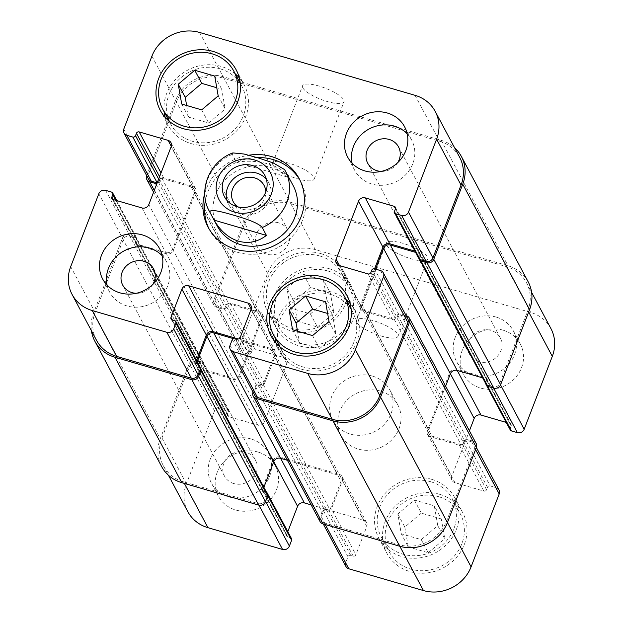 <?xml version="1.0" encoding="UTF-8"?>
<svg xmlns="http://www.w3.org/2000/svg" width="623" height="623" viewBox="0 0 623 623"><rect width="100%" height="100%" fill="white"/><g stroke="black" fill="none" stroke-linecap="round" stroke-linejoin="round"><path stroke-width="0.47" stroke-dasharray="3.12 2.34" d="M208.939 228.672A51.6 47.418 -28 0 0 209.702 230.183A51.6 47.418 -28 0 0 237.363 252.268A51.6 47.418 -28 0 0 292.763 235.876A51.6 47.418 -28 0 0 300.784 181.659A51.6 47.418 -28 0 0 299.959 180.172M257.065 157.58A51.6 47.418 -28 0 0 205.45 200.154M293.199 185.701A43.003 39.514 -28 0 0 236.67 171.052A43.003 39.514 -28 0 0 217.295 226.141M204.772 193.356A51.6 47.418 152 0 1 248.764 155.22M278.645 222.839A17.428 16.011 -28 0 0 259.931 228.376A17.428 16.011 -28 0 0 257.221 246.685A17.428 16.011 -28 0 0 280.132 252.626A17.428 16.011 -28 0 0 287.982 230.3A17.428 16.011 -28 0 0 278.645 222.839M226.92 200.341A22.849 20.995 -28 0 0 228.501 204.305A22.849 20.995 -28 0 0 258.537 212.093A22.849 20.995 -28 0 0 268.825 182.827A22.849 20.995 -28 0 0 266.418 179.299M237.768 206.867A17.428 16.011 -28 0 0 242.627 209.219A17.428 16.011 -28 0 0 265.78 191.939M232.87 152.908L232.293 154.348L236.483 162.206L288.784 177.469L284.602 169.604M236.483 162.206C258.319 158.577 282.04 165.5 288.784 177.469M302.833 87.866A22.218 6.012 -158.9 0 0 324.256 100.576A22.218 6.012 -158.9 0 0 343.997 101.829A22.218 6.012 -158.9 0 0 325.424 88.225A22.218 6.012 -158.9 0 0 302.529 85.826A22.218 6.012 -158.9 0 0 302.833 87.866M273.022 165.118A22.218 6.012 21.1 0 1 272.726 163.078A22.218 6.012 21.1 0 1 295.621 165.469A22.218 6.012 21.1 0 1 314.187 179.081A22.218 6.012 21.1 0 1 294.445 177.828A22.218 6.012 21.1 0 1 273.022 165.118M386.61 245.112A22.218 6.012 -158.9 0 0 408.034 257.829A22.218 6.012 -158.9 0 0 427.775 259.075A22.218 6.012 -158.9 0 0 409.21 245.47A22.218 6.012 -158.9 0 0 386.315 243.071A22.218 6.012 -158.9 0 0 386.61 245.112M356.808 322.364A22.218 6.012 21.1 0 1 356.504 320.323A22.218 6.012 21.1 0 1 379.399 322.714A22.218 6.012 21.1 0 1 397.972 336.327A22.218 6.012 21.1 0 1 378.231 335.073A22.218 6.012 21.1 0 1 356.808 322.364M437.774 525.664L434.309 505.845L414.334 500.02L397.824 514.006L401.29 533.818L421.265 539.643L437.774 525.664L444.76 538.763L441.286 518.951L434.309 505.845M441.286 518.951L421.312 513.126L414.334 500.02M421.312 513.126L404.81 527.105L397.824 514.006M404.81 527.105L408.275 546.924L401.29 533.818M408.275 546.924L428.25 552.749L421.265 539.643M428.25 552.749L444.76 538.763M326.911 299.936L323.446 280.124L303.471 274.299L286.962 288.278L290.427 308.089L310.402 313.922L326.911 299.936L333.897 313.042L330.424 293.231L323.446 280.124M330.424 293.231L310.449 287.398L303.471 274.299M310.449 287.398L293.947 301.384L286.962 288.278M293.947 301.384L297.412 321.195L290.427 308.089M297.412 321.195L317.387 327.02L310.402 313.922M317.387 327.02L333.897 313.042M430.773 481.75A40.316 37.045 -28 0 0 387.49 494.561A40.316 37.045 -28 0 0 381.221 536.917A40.316 37.045 -28 0 0 434.223 550.654A40.316 37.045 -28 0 0 452.384 499.007A40.316 37.045 -28 0 0 430.773 481.75M438.756 496.726A40.316 37.045 152 0 1 460.358 513.983A40.316 37.045 152 0 1 442.198 565.629A40.316 37.045 152 0 1 389.204 551.892A40.316 37.045 152 0 1 395.473 509.536A40.316 37.045 152 0 1 438.756 496.726M431.708 479.336A43.003 39.514 -28 0 0 385.544 492.995A43.003 39.514 -28 0 0 378.846 538.179A43.003 39.514 -28 0 0 435.384 552.835A43.003 39.514 -28 0 0 454.751 497.738A43.003 39.514 -28 0 0 431.708 479.336M439.682 494.312A43.003 39.514 -28 0 0 393.518 507.971A43.003 39.514 -28 0 0 386.828 553.154A43.003 39.514 -28 0 0 443.358 567.81A43.003 39.514 -28 0 0 462.733 512.713A43.003 39.514 -28 0 0 439.682 494.312M319.911 256.022A40.316 37.045 -28 0 0 276.628 268.832A40.316 37.045 -28 0 0 270.359 311.196A40.316 37.045 -28 0 0 323.36 324.926A40.316 37.045 -28 0 0 341.521 273.279A40.316 37.045 -28 0 0 319.911 256.022M327.893 271.005A40.316 37.045 152 0 1 349.495 288.254A40.316 37.045 152 0 1 331.335 339.901A40.316 37.045 152 0 1 278.341 326.172A40.316 37.045 152 0 1 284.61 283.808A40.316 37.045 152 0 1 327.893 271.005M320.845 253.608A43.003 39.514 -28 0 0 274.681 267.275A43.003 39.514 -28 0 0 267.983 312.458A43.003 39.514 -28 0 0 324.521 327.106A43.003 39.514 -28 0 0 343.888 272.017A43.003 39.514 -28 0 0 320.845 253.608M328.819 268.591A43.003 39.514 -28 0 0 282.655 282.25A43.003 39.514 -28 0 0 275.966 327.433A43.003 39.514 -28 0 0 332.495 342.082A43.003 39.514 -28 0 0 351.87 286.993A43.003 39.514 -28 0 0 328.819 268.591M251.046 438.95A32.248 29.631 -28 0 0 216.422 449.199A32.248 29.631 -28 0 0 211.407 483.082A32.248 29.631 -28 0 0 253.802 494.07A32.248 29.631 -28 0 0 268.334 452.75A32.248 29.631 -28 0 0 251.046 438.95M233.827 483.573A17.428 16.011 152 0 1 224.49 476.112A17.428 16.011 152 0 1 232.34 453.785A17.428 16.011 152 0 1 255.251 459.719A17.428 16.011 152 0 1 252.541 478.036A17.428 16.011 152 0 1 233.827 483.573M258.031 452.057A32.248 29.631 -28 0 0 223.408 462.297A32.248 29.631 -28 0 0 218.385 496.188A32.248 29.631 -28 0 0 260.788 507.177A32.248 29.631 -28 0 0 275.311 465.856A32.248 29.631 -28 0 0 258.031 452.057M503.026 330.159A32.248 29.631 -28 0 0 468.403 340.407A32.248 29.631 -28 0 0 463.387 374.291A32.248 29.631 -28 0 0 505.783 385.279A32.248 29.631 -28 0 0 520.314 343.958A32.248 29.631 -28 0 0 503.026 330.159M496.048 317.052A32.248 29.631 -28 0 0 461.417 327.301A32.248 29.631 -28 0 0 456.402 361.192A32.248 29.631 -28 0 0 498.805 372.18A32.248 29.631 -28 0 0 513.329 330.86A32.248 29.631 -28 0 0 496.048 317.052M478.83 361.675A17.428 16.011 152 0 1 469.485 354.214A17.428 16.011 152 0 1 477.335 331.888A17.428 16.011 152 0 1 500.246 337.83A17.428 16.011 152 0 1 497.536 356.138A17.428 16.011 152 0 1 478.83 361.675M550.919 328.57A37.629 34.577 -28 0 0 530.749 312.466L315.254 249.589A37.629 34.577 -28 0 0 267.617 273.287L239.489 346.193A5.373 4.937 -28 0 0 239.684 350.165A5.373 4.937 -28 0 0 242.565 352.462L248.499 354.191A2.149 1.978 -28 0 0 251.217 352.844L252.151 350.43A2.149 1.978 152 0 1 254.877 349.075L283.784 357.509A5.373 4.937 152 0 1 286.666 359.806A5.373 4.937 152 0 1 286.868 363.777L264.51 421.716A5.373 4.937 152 0 1 257.704 425.104L228.789 416.662A2.149 1.978 152 0 1 227.559 414.155L228.493 411.741A2.149 1.978 -28 0 0 227.263 409.233L221.329 407.504A5.373 4.937 -28 0 0 214.522 410.892L186.394 483.791A37.629 34.577 -28 0 0 187.78 511.584M506.25 422.417L509.91 423.484A2.149 1.978 152 0 1 511.14 425.992L510.206 428.406A2.149 1.978 -28 0 0 510.284 429.995M499.015 489.982A5.373 4.937 -28 0 0 496.134 487.684L490.2 485.956A2.149 1.978 -28 0 0 487.482 487.311L486.547 489.725A2.149 1.978 152 0 1 483.822 491.08L454.915 482.638A5.373 4.937 152 0 1 452.033 480.341A5.373 4.937 152 0 1 451.831 476.369L469.415 430.805M311.165 504.887L363.7 520.221A5.373 4.937 152 0 1 366.581 522.518A5.373 4.937 152 0 1 366.783 526.49L355.881 554.735A2.149 1.978 152 0 1 353.163 556.09L350.687 555.366A2.149 1.978 -28 0 0 347.969 556.721L345.734 562.514A5.373 4.937 -28 0 0 345.929 566.486M291.541 538.693A2.149 1.978 -28 0 0 290.388 537.774L287.919 537.049A2.149 1.978 152 0 1 286.689 534.542L287.795 531.668M380.528 391.104A32.248 29.631 -28 0 0 345.905 401.352A32.248 29.631 -28 0 0 340.882 435.243A32.248 29.631 -28 0 0 383.285 446.232A32.248 29.631 -28 0 0 397.817 404.911A32.248 29.631 -28 0 0 380.528 391.104M329.053 321.616L336.038 334.722L332.573 314.911L327.628 313.462M325.588 301.805L332.573 314.911M297.514 331.218L299.554 342.876L319.529 348.701L336.038 334.722M292.576 329.769L299.554 342.876M312.551 335.602L319.529 348.701M218.19 95.895L225.176 108.994L221.71 89.182L216.765 87.742M214.725 76.076L221.71 89.182M186.651 105.489L188.691 117.155L208.666 122.98L225.176 108.994M181.714 104.049L188.691 117.155M201.688 109.874L208.666 122.98M331.031 294.554A40.316 37.045 -28 0 0 287.756 307.365A40.316 37.045 -28 0 0 281.479 349.721A40.316 37.045 -28 0 0 334.481 363.458A40.316 37.045 -28 0 0 352.641 311.804A40.316 37.045 -28 0 0 331.031 294.554M346.178 299.671A43.003 39.514 -28 0 0 331.966 292.14A43.003 39.514 -28 0 0 275.016 337.588M276.005 343.024A43.003 39.514 -28 0 0 279.112 350.983A43.003 39.514 -28 0 0 335.641 365.639A43.003 39.514 -28 0 0 355.017 310.542A43.003 39.514 -28 0 0 350.142 303.526M220.168 68.826A40.316 37.045 -28 0 0 176.893 81.636A40.316 37.045 -28 0 0 170.616 123.993A40.316 37.045 -28 0 0 223.618 137.73A40.316 37.045 -28 0 0 241.779 86.083A40.316 37.045 -28 0 0 220.168 68.826M235.315 73.95A43.003 39.514 -28 0 0 221.103 66.412A43.003 39.514 -28 0 0 164.153 111.86M165.142 117.303A43.003 39.514 -28 0 0 168.249 125.262A43.003 39.514 -28 0 0 224.778 139.91A43.003 39.514 -28 0 0 244.154 84.821A43.003 39.514 -28 0 0 239.279 77.805M107.086 285.108A32.248 29.631 -28 0 0 109.671 292.14A32.248 29.631 -28 0 0 152.067 303.128A32.248 29.631 -28 0 0 166.598 261.808A32.248 29.631 -28 0 0 162.198 255.742M136.242 293.301A17.428 16.011 -28 0 0 152.736 284.509M352.081 163.21A32.248 29.631 -28 0 0 354.666 170.25A32.248 29.631 -28 0 0 397.069 181.238A32.248 29.631 -28 0 0 411.593 139.918A32.248 29.631 -28 0 0 407.193 133.852M381.237 171.403A17.428 16.011 -28 0 0 397.731 162.619M372.546 376.128A32.248 29.631 152 0 1 389.834 389.936A32.248 29.631 152 0 1 375.303 431.256A32.248 29.631 152 0 1 332.908 420.268A32.248 29.631 152 0 1 337.923 386.377A32.248 29.631 152 0 1 372.546 376.128M419.692 259.409A2.149 1.978 152 0 1 419.809 258.444L420.743 256.03A2.149 1.978 -28 0 0 419.995 253.74A2.149 1.978 -28 0 0 418.648 252.198L414.988 251.131M419.022 258.709A2.149 1.978 152 0 1 418.944 257.12L419.879 254.706A2.149 1.978 -28 0 0 419.995 253.74A2.149 1.978 -28 0 0 419.505 253.522L415.666 252.401M374.563 268.825L360.569 305.083A5.373 4.937 -28 0 0 360.772 309.055A5.373 4.937 -28 0 0 363.653 311.352L392.56 319.794A2.149 1.978 -28 0 0 394.709 319.272A2.149 1.978 -28 0 0 396.89 317.831L397.824 315.417A2.149 1.978 152 0 1 398.401 314.584A2.149 1.978 152 0 1 398.938 314.67L404.872 316.398A5.373 4.937 152 0 1 407.754 318.696M375.552 269.113L361.932 304.406A5.373 4.937 -28 0 0 362.127 308.377A5.373 4.937 -28 0 0 365.008 310.675L394.172 319.186A2.149 1.978 -28 0 0 394.709 319.272A2.149 1.978 -28 0 0 395.286 318.439L396.22 316.025A2.149 1.978 152 0 1 398.401 314.584A2.149 1.978 152 0 1 400.55 314.062L406.149 315.697M96.518 340.298A37.629 34.577 152 0 1 95.132 312.512L123.261 239.606A5.373 4.937 152 0 1 130.067 236.218L136.001 237.947A2.149 1.978 152 0 1 137.231 240.455L136.297 242.869A2.149 1.978 -28 0 0 137.527 245.376L166.442 253.818A5.373 4.937 -28 0 0 173.249 250.43L195.606 192.491A5.373 4.937 -28 0 0 195.404 188.52A5.373 4.937 -28 0 0 192.523 186.222L163.608 177.789A2.149 1.978 -28 0 0 161.466 178.31A2.149 1.978 -28 0 0 159.278 179.743L158.351 182.157A2.149 1.978 152 0 1 157.775 182.991A2.149 1.978 152 0 1 157.237 182.913L157.175 182.889M91.394 330.681A37.629 34.577 152 0 1 93.427 313.353L122.396 238.282A5.373 4.937 152 0 1 129.202 234.894L135.136 236.623A2.149 1.978 152 0 1 136.367 239.131L135.432 241.545A2.149 1.978 -28 0 0 136.663 244.052L165.827 252.564A5.373 4.937 -28 0 0 172.633 249.177L194.244 193.169A5.373 4.937 -28 0 0 194.041 189.197A5.373 4.937 -28 0 0 191.16 186.9L162.003 178.388A2.149 1.978 -28 0 0 161.466 178.31A2.149 1.978 -28 0 0 160.89 179.144L159.955 181.558A2.149 1.978 152 0 1 157.775 182.991A2.149 1.978 152 0 1 156.949 183.481M254.667 395.2A5.373 4.937 152 0 1 254.464 391.228L256.707 385.435A2.149 1.978 152 0 1 256.964 384.952A2.149 1.978 152 0 1 257.969 384.998L260.445 385.723A2.149 1.978 -28 0 0 262.906 384.85A2.149 1.978 -28 0 0 264.619 383.449L275.514 355.203A5.373 4.937 -28 0 0 275.319 351.232A5.373 4.937 -28 0 0 272.438 348.935L238.391 338.998M253.024 392.116L255.251 386.353A2.149 1.978 152 0 1 256.964 384.952A2.149 1.978 152 0 1 259.425 384.079L261.894 384.804A2.149 1.978 -28 0 0 262.906 384.85A2.149 1.978 -28 0 0 263.163 384.368L274.159 355.881A5.373 4.937 -28 0 0 273.956 351.909A5.373 4.937 -28 0 0 271.075 349.612L233.103 338.53M148.422 178.879A5.373 4.937 152 0 1 148.227 174.907L176.356 102.008A37.629 34.577 152 0 1 223.992 78.303L439.488 141.18A37.629 34.577 152 0 1 459.657 157.284M196.533 360.382L195.427 363.256A2.149 1.978 -28 0 0 196.658 365.763L199.126 366.488A2.149 1.978 152 0 1 200.279 367.406M197.172 361.574L195.949 364.751A2.149 1.978 -28 0 0 197.18 367.259L199.648 367.983A2.149 1.978 152 0 1 200.481 368.473M146.623 175.499L175.585 100.435A37.629 34.577 152 0 1 223.221 76.738L441.193 140.331A37.629 34.577 152 0 1 454.58 147.752M226.11 305.169A2.149 1.978 152 0 1 228.291 303.728A2.149 1.978 -28 0 0 227.714 304.561L226.78 306.975A2.149 1.978 152 0 1 224.599 308.416A2.149 1.978 -28 0 0 225.176 307.583L226.11 305.169L159.278 179.743M485.644 383.449A2.149 1.978 152 0 1 485.769 382.545L486.703 380.131A2.149 1.978 -28 0 0 486.82 379.166A2.149 1.978 152 0 1 487.568 381.455L486.633 383.869A2.149 1.978 -28 0 0 486.516 384.835A2.149 1.978 152 0 1 486.298 384.679M476.182 443.514A5.373 4.937 -28 0 0 473.301 441.216L467.375 439.488A2.149 1.978 -28 0 0 464.649 440.843L463.722 443.257A2.149 1.978 152 0 1 461.534 444.69A2.149 1.978 -28 0 0 462.11 443.856L463.045 441.442A2.149 1.978 152 0 1 465.225 440.009A2.149 1.978 -28 0 1 465.763 440.087L490.2 485.956M203.191 364.556A2.149 1.978 -28 0 0 203.308 363.591A2.149 1.978 152 0 1 204.056 365.88L203.121 368.294A2.149 1.978 -28 0 0 203.005 369.26A2.149 1.978 152 0 1 202.257 366.97L203.191 364.556L136.367 239.131M287.413 460.296L337.9 475.03A5.373 4.937 152 0 1 340.781 477.335A5.373 4.937 152 0 1 340.983 481.299L329.988 509.785A2.149 1.978 152 0 1 327.27 511.14L324.801 510.424A2.149 1.978 -28 0 0 323.789 510.377A2.149 1.978 152 0 1 326.25 509.505L328.726 510.221A2.149 1.978 -28 0 0 329.731 510.268A2.149 1.978 152 0 0 331.444 508.866L355.881 554.735M486.711 385.458A2.149 1.978 -28 0 1 486.516 384.835A2.149 1.978 -28 0 0 486.999 385.053L492.933 386.782A5.373 4.937 -28 0 0 499.739 383.394L527.868 310.488A37.629 34.577 -28 0 0 526.482 282.702A37.629 34.577 -28 0 0 506.312 266.597L290.824 203.729A37.629 34.577 -28 0 0 243.18 227.426L215.052 300.333A5.373 4.937 -28 0 0 215.246 304.304A5.373 4.937 -28 0 0 218.128 306.602L224.062 308.33A2.149 1.978 -28 0 0 224.599 308.416A2.149 1.978 -28 0 1 222.45 308.938L156.389 184.938M162.003 178.388L228.828 303.814A2.149 1.978 152 0 0 228.291 303.728A2.149 1.978 152 0 1 230.44 303.206L259.347 311.648A5.373 4.937 152 0 1 262.228 313.945A5.373 4.937 152 0 1 262.431 317.917L240.073 375.848A5.373 4.937 152 0 1 233.267 379.236L204.352 370.802A2.149 1.978 152 0 1 203.005 369.26A2.149 1.978 152 0 0 203.495 369.478L232.652 377.982A5.373 4.937 152 0 0 239.458 374.594L261.068 318.594A5.373 4.937 152 0 0 260.873 314.623L194.041 189.197M135.136 236.623L201.961 362.049A2.149 1.978 -28 0 1 203.308 363.591A2.149 1.978 -28 0 0 202.825 363.373L196.891 361.644A5.373 4.937 -28 0 0 190.085 365.023L161.957 437.93A37.629 34.577 -28 0 0 163.343 465.716A37.629 34.577 -28 0 0 183.512 481.82L258.148 503.594A5.373 4.937 -28 0 0 264.946 500.214L267.181 494.421A2.149 1.978 -28 0 0 267.314 493.899A2.149 1.978 -28 0 0 266.473 493.408L264.004 492.684A2.149 1.978 152 0 1 262.649 490.698A2.149 1.978 -28 0 0 263.482 491.189L265.951 491.913A2.149 1.978 152 0 1 266.465 492.139M267.322 493.743A2.149 1.978 152 0 1 267.314 493.899A2.149 1.978 -28 0 1 267.625 494.327M195.949 364.751L262.774 490.176A2.149 1.978 152 0 0 262.649 490.698A2.149 1.978 152 0 1 262.252 488.681L273.147 460.436A5.373 4.937 152 0 1 279.953 457.048L339.262 474.352A5.373 4.937 152 0 1 342.144 476.657A5.373 4.937 152 0 1 342.346 480.629L331.444 508.866M255.251 386.353L322.075 511.779A2.149 1.978 -28 0 1 323.789 510.377A2.149 1.978 -28 0 0 323.532 510.86L321.297 516.654A5.373 4.937 -28 0 0 321.491 520.618A5.373 4.937 -28 0 0 324.373 522.923L399.008 544.697A37.629 34.577 -28 0 0 446.644 520.992L474.773 448.093A5.373 4.937 -28 0 0 474.578 444.121A5.373 4.937 -28 0 0 471.697 441.824L465.763 440.087M394.172 319.186L460.997 444.612A2.149 1.978 152 0 0 461.534 444.69A2.149 1.978 152 0 1 459.392 445.211L430.477 436.778A5.373 4.937 152 0 1 427.596 434.48A5.373 4.937 152 0 1 427.394 430.509L449.751 372.57A5.373 4.937 152 0 1 456.558 369.182L485.473 377.624A2.149 1.978 152 0 1 486.82 379.166A2.149 1.978 152 0 0 486.337 378.948L482.677 377.881M228.828 303.814L257.992 312.325A5.373 4.937 152 0 1 260.873 314.623M460.997 444.612L431.84 436.1A5.373 4.937 152 0 1 428.959 433.803A5.373 4.937 152 0 1 428.756 429.831L445.616 386.143M528.179 281.853A37.629 34.577 -28 0 0 508.018 265.756L290.053 202.156A37.629 34.577 -28 0 0 242.409 225.861L213.44 300.932A5.373 4.937 -28 0 0 213.642 304.904A5.373 4.937 -28 0 0 216.524 307.209L222.45 308.938M322.075 511.779L319.84 517.573A5.373 4.937 -28 0 0 320.035 521.537M262.774 490.176L263.887 487.295M201.961 362.049L196.027 360.312A5.373 4.937 -28 0 0 189.221 363.7L160.251 438.779A37.629 34.577 -28 0 0 161.645 466.565M232.293 154.348A43.003 39.514 -28 0 0 209.312 211.166M223.992 78.303L199.555 32.443M176.356 102.008L151.919 56.14M148.227 174.907L123.79 129.047M159.955 181.558L158.647 179.089M160.89 179.144L159.574 176.675M163.608 177.789L161.022 172.929M192.523 186.222L171.27 146.335M195.606 192.491L171.169 146.631M173.249 250.43L148.811 204.57M166.442 253.818L142.005 207.95M137.527 245.376L113.09 199.516M136.297 242.869L113.215 199.555M137.231 240.455L115.839 200.318M136.001 237.947L111.564 192.086M130.067 236.218L105.63 190.358M123.261 239.606L98.823 193.745M95.132 312.512L70.695 266.644M199.126 366.488L174.689 320.627M196.658 365.763L172.221 319.903M195.427 363.256L172.345 319.942M272.438 348.935L251.186 309.047M275.514 355.203L251.085 309.343M264.619 383.449L240.182 337.58M261.894 384.804L237.464 338.935M259.425 384.079L234.988 338.219M256.707 385.435L232.27 339.574M254.464 391.228L230.035 345.368M404.872 316.398L380.435 270.538M398.938 314.67L374.501 268.809M396.22 316.025L371.783 270.156M395.286 318.439L370.849 272.57M392.56 319.794L368.123 273.925M363.653 311.352L339.216 265.491M360.569 305.083L339.519 265.585M418.648 252.198L395.48 208.728M419.879 254.706L395.441 208.845M418.944 257.12L394.507 211.259M439.488 141.18L415.05 95.319M243.18 227.426L267.617 273.287M290.824 203.729L315.254 249.589M215.052 300.333L239.489 346.193M218.128 306.602L242.565 352.462M224.062 308.33L248.499 354.191M226.78 306.975L251.217 352.844M227.714 304.561L252.151 350.43M230.44 303.206L254.877 349.075M259.347 311.648L283.784 357.509M262.431 317.917L286.868 363.777M240.073 375.848L264.51 421.716M233.267 379.236L257.704 425.104M204.352 370.802L228.789 416.662M203.121 368.294L227.559 414.155M204.056 365.88L228.493 411.741M202.825 363.373L227.263 409.233M196.891 361.644L221.329 407.504M190.085 365.023L214.522 410.892M161.957 437.93L186.394 483.791M183.512 481.82L184.361 483.409M258.148 503.594L258.981 505.175M264.946 500.214L265.585 501.406M267.181 494.421L267.804 495.581M265.951 491.913L290.388 537.774M263.482 491.189L287.919 537.049M262.252 488.681L286.689 534.542M273.147 460.436L273.785 461.635M279.953 457.048L280.63 458.326M339.262 474.352L363.7 520.221M342.346 480.629L366.783 526.49M328.726 510.221L353.163 556.09M326.25 509.505L350.687 555.366M323.532 510.86L347.969 556.721M321.297 516.654L345.734 562.514M324.373 522.923L325.222 524.511M399.008 544.697L399.849 546.285M446.644 520.992L447.439 522.495M474.773 448.093L475.575 449.588M471.697 441.824L496.134 487.684M463.045 441.442L487.482 487.311M462.11 443.856L486.547 489.725M459.392 445.211L483.822 491.08M430.477 436.778L454.915 482.638M427.394 430.509L451.831 476.369M449.751 372.57L450.39 373.769M456.558 369.182L457.235 370.459M485.473 377.624L509.91 423.484M486.703 380.131L511.14 425.992M485.769 382.545L510.206 428.406M486.999 385.053L487.677 386.307M492.933 386.782L493.611 388.051M499.739 383.394L500.534 384.889M527.868 310.488L528.67 311.991M506.312 266.597L530.749 312.466M146.615 175.515L213.44 300.932M154.278 190.389L216.524 307.209M175.585 100.435L242.409 225.861M223.221 76.738L290.053 202.156M441.193 140.331L508.018 265.756M419.809 258.444L486.633 383.869M420.743 256.03L487.568 381.455M419.505 253.522L486.337 378.948M361.932 304.406L428.756 429.831M365.008 310.675L431.84 436.1M396.89 317.831L463.722 443.257M397.824 315.417L464.649 440.843M400.55 314.062L467.375 439.488M406.476 315.791L473.301 441.216M253.016 392.147L319.84 517.573M257.969 384.998L324.801 510.424M260.445 385.723L327.27 511.14M263.163 384.368L329.988 509.785M274.159 355.881L340.983 481.299M271.075 349.612L337.9 475.03M197.18 367.259L264.004 492.684M199.648 367.983L266.473 493.408M93.427 313.353L160.251 438.779M122.396 238.282L189.221 363.7M129.202 234.894L196.027 360.312M135.432 241.545L202.257 366.97M136.663 244.052L203.495 369.478M165.827 252.564L232.652 377.982M172.633 249.177L239.458 374.594M194.244 193.169L261.068 318.594M191.16 186.9L257.992 312.325M158.351 182.157L225.176 307.583M300.784 181.659L299.196 178.661M209.702 230.183L208.105 227.193M268.825 182.827L264.837 175.336M228.501 204.305L224.514 196.821M287.982 230.3L264.043 185.374M257.221 246.685L233.282 201.759M314.187 179.081L343.997 101.829M272.726 163.078L302.529 85.826M397.972 336.327L427.775 259.075M356.504 320.323L386.315 243.071M381.221 536.917L389.204 551.892M452.384 499.007L460.358 513.983M378.846 538.179L386.828 553.154M454.751 497.738L462.733 512.713M270.359 311.196L278.341 326.172M341.521 273.279L349.495 288.254M267.983 312.458L275.966 327.433M343.888 272.017L351.87 286.993M275.311 465.856L268.334 452.75M218.385 496.188L211.407 483.082M520.314 343.958L513.329 330.86M463.387 374.291L456.402 361.192M279.968 346.879L281.479 349.721M351.131 308.969L352.641 311.804M271.13 336.007L279.112 350.983M347.034 295.567L355.017 310.542M169.106 121.158L170.616 123.993M240.268 83.241L241.779 86.083M160.267 110.287L168.249 125.262M236.172 69.846L244.154 84.821M166.598 261.808L159.613 248.709M109.671 292.14L102.686 279.042M255.251 459.719L153.515 268.786M224.49 476.112L122.754 285.17M411.593 139.918L404.615 126.812M354.666 170.25L347.689 157.144M500.246 337.83L398.51 146.888M469.485 354.214L367.749 163.281M397.817 404.911L389.834 389.936M340.882 435.243L332.908 420.268M170.967 142.659L195.404 188.52M111.938 198.597L136.375 244.457M116.75 200.583L137.146 238.866M171.068 318.984L195.505 364.844M250.882 305.371L275.319 351.232M336.334 263.194L360.772 309.055M395.364 207.257L419.801 253.117M215.246 304.304L239.684 350.165M262.228 313.945L286.666 359.806M203.199 369.883L227.636 415.743M203.978 364.291L228.415 410.152M163.343 465.716L168.42 475.248M262.33 490.27L286.767 536.13M342.144 476.657L366.581 522.518M321.491 520.618L323.259 523.943M474.578 444.121L476.377 447.501M427.596 434.48L452.033 480.341M486.625 378.543L511.062 424.403M526.482 282.702L531.606 292.319M213.642 304.904L153.585 192.196M487.49 379.866L420.657 254.441M428.959 433.803L362.127 308.377M340.781 477.335L273.956 351.909M262.851 491.765L196.027 366.34M203.114 362.968L136.289 237.542M202.343 368.559L135.51 243.134"/><path stroke-width="0.93" d="M299.959 180.172A51.6 47.418 -28 0 0 257.065 157.58M205.45 200.154A51.6 47.418 -28 0 0 208.939 228.672M209.312 211.166L217.295 226.141A43.003 39.514 -28 0 0 240.346 244.543A43.003 39.514 -28 0 0 286.51 230.884A43.003 39.514 -28 0 0 293.199 185.701L285.217 170.725A43.003 39.514 -28 0 0 284.602 169.604L273.38 163L258.428 157.977L243.998 154.021L232.87 152.908C209.702 161.225 197.483 190.42 209.312 211.166A43.003 39.514 -28 0 0 209.935 212.279C209.055 208.175 224.039 212.388 233.563 215.176C243.087 217.949 258.265 222.536 262.244 227.543L266.434 235.408L214.125 220.145L209.935 212.279M248.764 155.22A51.6 47.418 152 0 1 299.196 178.661A51.6 47.418 152 0 1 291.167 232.877A51.6 47.418 152 0 1 235.767 249.278A51.6 47.418 152 0 1 208.105 227.193A51.6 47.418 152 0 1 204.772 193.356M266.418 179.299A22.849 20.995 -28 0 0 256.583 173.046A22.849 20.995 -28 0 0 233.68 178.669A22.849 20.995 -28 0 0 226.92 200.341M265.78 191.939A17.428 16.011 -28 0 0 264.043 185.374A17.428 16.011 -28 0 0 254.706 177.913A17.428 16.011 -28 0 0 235.992 183.45A17.428 16.011 -28 0 0 233.282 201.759A17.428 16.011 -28 0 0 237.768 206.867M252.595 165.562A22.849 20.995 152 0 1 264.837 175.336A22.849 20.995 152 0 1 254.542 204.601A22.849 20.995 152 0 1 224.514 196.821A22.849 20.995 152 0 1 228.065 172.82A22.849 20.995 152 0 1 252.595 165.562M266.434 235.408C257.782 241.973 248.484 243.897 238.547 241.179C228.657 238.111 220.511 231.102 214.125 220.145M486.298 384.679A2.149 1.978 152 0 1 485.854 384.134L510.284 429.995A2.149 1.978 -28 0 0 511.436 430.914L517.37 432.642A5.373 4.937 -28 0 0 524.177 429.255L552.305 356.356A37.629 34.577 -28 0 0 550.919 328.57L531.606 292.319M469.415 430.805L474.189 418.43A5.373 4.937 152 0 1 480.995 415.05L506.25 422.417M323.259 523.943L345.929 566.486A5.373 4.937 -28 0 0 348.81 568.783L423.445 590.557A37.629 34.577 -28 0 0 471.081 566.86L499.21 493.953A5.373 4.937 -28 0 0 499.015 489.982L476.377 447.501M287.795 531.668L297.584 506.297A5.373 4.937 152 0 1 304.39 502.917L311.165 504.887M168.42 475.248L187.78 511.584A37.629 34.577 -28 0 0 207.95 527.681L282.577 549.463A5.373 4.937 -28 0 0 289.384 546.075L291.619 540.281A2.149 1.978 -28 0 0 291.541 538.693L267.103 492.832A2.149 1.978 152 0 1 267.322 493.743M325.588 301.805L329.053 321.616L312.551 335.602L292.576 329.769L289.103 309.958L305.613 295.98L325.588 301.805M327.628 313.462L312.598 309.078L296.089 323.064L297.514 331.218M305.613 295.98L312.598 309.078M289.103 309.958L296.089 323.064M214.725 76.076L218.19 95.895L201.688 109.874L181.714 104.049L178.24 84.237L194.75 70.251L214.725 76.076M216.765 87.742L201.735 83.357L185.226 97.336L186.651 105.489M194.75 70.251L201.735 83.357M178.24 84.237L185.226 97.336M323.057 279.579A40.316 37.045 -28 0 0 279.774 292.389A40.316 37.045 -28 0 0 273.505 334.746A40.316 37.045 -28 0 0 326.499 348.483A40.316 37.045 -28 0 0 344.659 296.828A40.316 37.045 -28 0 0 323.057 279.579M275.016 337.588A43.003 39.514 -28 0 0 276.005 343.024M350.142 303.526A43.003 39.514 -28 0 0 346.178 299.671M323.983 277.165A43.003 39.514 152 0 1 347.034 295.567A43.003 39.514 152 0 1 327.659 350.663A43.003 39.514 152 0 1 271.13 336.007A43.003 39.514 152 0 1 277.819 290.824A43.003 39.514 152 0 1 323.983 277.165M212.194 53.851A40.316 37.045 -28 0 0 168.911 66.661A40.316 37.045 -28 0 0 162.642 109.017A40.316 37.045 -28 0 0 215.636 122.754A40.316 37.045 -28 0 0 233.796 71.108A40.316 37.045 -28 0 0 212.194 53.851M164.153 111.86A43.003 39.514 -28 0 0 165.142 117.303M239.279 77.805A43.003 39.514 -28 0 0 235.315 73.95M213.121 51.436A43.003 39.514 152 0 1 236.172 69.846A43.003 39.514 152 0 1 216.796 124.935A43.003 39.514 152 0 1 160.267 110.287A43.003 39.514 152 0 1 166.956 65.103A43.003 39.514 152 0 1 213.121 51.436M199.555 32.443A37.629 34.577 -28 0 0 151.919 56.14L123.79 129.047A5.373 4.937 -28 0 0 123.985 133.018A5.373 4.937 -28 0 0 126.866 135.316L132.8 137.044A2.149 1.978 -28 0 0 135.518 135.689L136.453 133.275A2.149 1.978 152 0 1 139.178 131.92L168.085 140.362A5.373 4.937 152 0 1 170.967 142.659A5.373 4.937 152 0 1 171.169 146.631L148.811 204.57A5.373 4.937 152 0 1 142.005 207.95L113.09 199.516A2.149 1.978 152 0 1 111.86 197.008L112.794 194.594A2.149 1.978 -28 0 0 111.564 192.086L105.63 190.358A5.373 4.937 -28 0 0 98.823 193.745L70.695 266.644A37.629 34.577 -28 0 0 72.081 294.43A37.629 34.577 -28 0 0 92.251 310.534L166.878 332.308A5.373 4.937 -28 0 0 173.685 328.928L175.92 323.135A2.149 1.978 -28 0 0 174.689 320.627L172.221 319.903A2.149 1.978 152 0 1 170.99 317.395L181.885 289.15A5.373 4.937 152 0 1 188.691 285.762L248.001 303.066A5.373 4.937 152 0 1 250.882 305.371A5.373 4.937 152 0 1 251.085 309.343L240.182 337.58A2.149 1.978 152 0 1 237.464 338.935L234.988 338.219A2.149 1.978 -28 0 0 232.27 339.574L230.035 345.368A5.373 4.937 -28 0 0 230.23 349.332A5.373 4.937 -28 0 0 233.111 351.637L307.746 373.411A37.629 34.577 -28 0 0 355.383 349.713L383.511 276.807A5.373 4.937 -28 0 0 383.316 272.835A5.373 4.937 -28 0 0 380.435 270.538L374.501 268.809A2.149 1.978 -28 0 0 371.783 270.156L370.849 272.57A2.149 1.978 152 0 1 368.123 273.925L339.216 265.491A5.373 4.937 152 0 1 336.334 263.194A5.373 4.937 152 0 1 336.132 259.223L358.49 201.284A5.373 4.937 152 0 1 365.296 197.896L394.211 206.338A2.149 1.978 152 0 1 395.441 208.845L394.507 211.259A2.149 1.978 -28 0 0 395.737 213.767L401.671 215.496A5.373 4.937 -28 0 0 408.478 212.108L436.606 139.209A37.629 34.577 -28 0 0 435.22 111.416A37.629 34.577 -28 0 0 415.05 95.319L199.555 32.443M142.332 234.902A32.248 29.631 152 0 1 159.613 248.709A32.248 29.631 152 0 1 145.089 290.03A32.248 29.631 152 0 1 102.686 279.042A32.248 29.631 152 0 1 107.709 245.151A32.248 29.631 152 0 1 142.332 234.902M387.327 113.012A32.248 29.631 152 0 1 404.615 126.812A32.248 29.631 152 0 1 390.084 168.132A32.248 29.631 152 0 1 347.689 157.144A32.248 29.631 152 0 1 352.704 123.261A32.248 29.631 152 0 1 387.327 113.012M162.198 255.742A32.248 29.631 -28 0 0 149.31 248.009A32.248 29.631 -28 0 0 117.568 255.407A32.248 29.631 -28 0 0 107.086 285.108M152.736 284.509A17.428 16.011 -28 0 0 153.515 268.786A17.428 16.011 -28 0 0 130.604 262.844A17.428 16.011 -28 0 0 122.754 285.17A17.428 16.011 -28 0 0 132.092 292.631A17.428 16.011 -28 0 0 136.242 293.301M407.193 133.852A32.248 29.631 -28 0 0 394.312 126.111A32.248 29.631 -28 0 0 362.563 133.517A32.248 29.631 -28 0 0 352.081 163.21M397.731 162.619A17.428 16.011 -28 0 0 398.51 146.888A17.428 16.011 -28 0 0 375.599 140.954A17.428 16.011 -28 0 0 367.749 163.281A17.428 16.011 -28 0 0 377.094 170.733A17.428 16.011 -28 0 0 381.237 171.403M435.22 111.416L459.657 157.284A37.629 34.577 152 0 1 461.043 185.07L432.915 257.977A5.373 4.937 152 0 1 426.109 261.356L420.175 259.627A2.149 1.978 152 0 1 419.022 258.709L394.585 212.848M157.175 182.889L151.303 181.176A5.373 4.937 152 0 1 148.422 178.879L123.985 133.018M175.842 321.546L200.279 367.406A2.149 1.978 152 0 1 200.357 368.995L198.122 374.789A5.373 4.937 152 0 1 191.316 378.177L116.688 356.403A37.629 34.577 152 0 1 96.518 340.298L72.081 294.43M238.391 338.998L213.128 331.631A5.373 4.937 -28 0 0 206.322 335.01L196.533 360.382M383.316 272.835L407.754 318.696A5.373 4.937 152 0 1 407.948 322.667L379.82 395.574A37.629 34.577 152 0 1 332.176 419.271L257.548 397.497A5.373 4.937 152 0 1 254.667 395.2L230.23 349.332M414.988 251.131L389.733 243.764A5.373 4.937 -28 0 0 382.927 247.152L374.563 268.825M454.58 147.752A37.629 34.577 152 0 1 461.355 156.435A37.629 34.577 152 0 1 462.749 184.221L433.779 259.3A5.373 4.937 152 0 1 426.973 262.688L421.039 260.951A2.149 1.978 152 0 1 419.692 259.409M156.949 183.481A2.149 1.978 152 0 1 155.625 183.512L149.699 181.784A5.373 4.937 152 0 1 146.818 179.486A5.373 4.937 152 0 1 146.615 175.515L146.623 175.499M415.666 252.401L390.348 245.018A5.373 4.937 -28 0 0 383.542 248.406L375.552 269.113M200.481 368.473A2.149 1.978 152 0 1 200.879 370.49L198.644 376.284A5.373 4.937 152 0 1 191.837 379.672L114.982 357.244A37.629 34.577 152 0 1 94.821 341.147A37.629 34.577 152 0 1 91.394 330.681M406.149 315.697L406.476 315.791A5.373 4.937 152 0 1 409.358 318.096A5.373 4.937 152 0 1 409.56 322.068L380.591 397.139A37.629 34.577 152 0 1 332.947 420.844L256.092 398.416A5.373 4.937 152 0 1 253.211 396.119A5.373 4.937 152 0 1 253.016 392.147L253.024 392.116M485.854 384.134A2.149 1.978 152 0 1 485.644 383.449M266.465 492.139A2.149 1.978 152 0 1 267.103 492.832M445.616 386.143L450.367 373.823A5.373 4.937 152 0 1 457.173 370.436L482.677 377.881M419.886 260.032L486.711 385.458A2.149 1.978 -28 0 0 487.864 386.377L493.798 388.106A5.373 4.937 -28 0 0 500.604 384.718L529.573 309.647A37.629 34.577 -28 0 0 528.179 281.853L461.355 156.435M253.211 396.119L320.035 521.537A5.373 4.937 -28 0 0 322.916 523.842L399.779 546.262A37.629 34.577 -28 0 0 447.415 522.565L476.385 447.485A5.373 4.937 -28 0 0 476.182 443.514L409.358 318.096M263.887 487.295L273.762 461.69A5.373 4.937 152 0 1 280.568 458.302L287.413 460.296M94.821 341.147L161.645 466.565A37.629 34.577 -28 0 0 181.807 482.669L258.67 505.089A5.373 4.937 -28 0 0 265.476 501.71L267.711 495.916A2.149 1.978 -28 0 0 267.625 494.327L200.801 368.902M233.103 338.53L213.744 332.884A5.373 4.937 -28 0 0 206.937 336.272L197.172 361.574M254.784 210.784A29.024 26.672 -28 0 0 267.469 168.233A29.024 26.672 -28 0 0 221.85 171.325A29.024 26.672 -28 0 0 234.614 212.147A29.024 26.672 -28 0 0 254.784 210.784M262.244 227.543A43.003 39.514 -28 0 0 285.217 170.725L284.563 169.542M151.303 181.176L126.866 135.316M157.198 182.835L132.8 137.044M158.647 179.089L135.518 135.689M159.574 176.675L136.453 133.275M161.022 172.929L139.178 131.92M171.27 146.335L168.085 140.362M113.215 199.555L111.86 197.008M115.839 200.318L112.794 194.594M116.688 356.403L92.251 310.534M191.316 378.177L166.878 332.308M198.122 374.789L173.685 328.928M200.357 368.995L175.92 323.135M172.345 319.942L170.99 317.395M206.322 335.01L181.885 289.15M213.128 331.631L188.691 285.762M251.186 309.047L248.001 303.066M257.548 397.497L233.111 351.637M332.176 419.271L307.746 373.411M379.82 395.574L355.383 349.713M407.948 322.667L383.511 276.807M339.519 265.585L336.132 259.223M382.927 247.152L358.49 201.284M389.733 243.764L365.296 197.896M395.48 208.728L394.211 206.338M420.175 259.627L395.737 213.767M426.109 261.356L401.671 215.496M432.915 257.977L408.478 212.108M461.043 185.07L436.606 139.209M184.361 483.409L207.95 527.681M258.981 505.175L282.577 549.463M265.585 501.406L289.384 546.075M267.804 495.581L291.619 540.281M273.785 461.635L297.584 506.297M280.63 458.326L304.39 502.917M325.222 524.511L348.81 568.783M399.849 546.285L423.445 590.557M447.439 522.495L471.081 566.86M475.575 449.588L499.21 493.953M450.39 373.769L474.189 418.43M457.235 370.459L480.995 415.05M487.677 386.307L511.436 430.914M493.611 388.051L517.37 432.642M500.534 384.889L524.177 429.255M528.67 311.991L552.305 356.356M149.699 181.784L154.278 190.389M462.749 184.221L529.573 309.647M433.779 259.3L500.604 384.718M426.973 262.688L493.798 388.106M421.039 260.951L487.864 386.377M390.348 245.018L457.173 370.436M383.542 248.406L450.367 373.823M409.56 322.068L476.385 447.485M380.591 397.139L447.415 522.565M332.947 420.844L399.779 546.262M256.092 398.416L322.916 523.842M213.744 332.884L280.568 458.302M206.937 336.272L273.762 461.69M200.879 370.49L267.711 495.916M198.644 376.284L265.476 501.71M191.837 379.672L258.67 505.089M114.982 357.244L181.807 482.669M156.389 184.938L155.625 183.512M273.505 334.746L279.968 346.879M344.659 296.828L351.131 308.969M162.642 109.017L169.106 121.158M233.796 71.108L240.268 83.241M112.716 193.005L116.75 200.583M153.585 192.196L146.818 179.486"/></g></svg>
